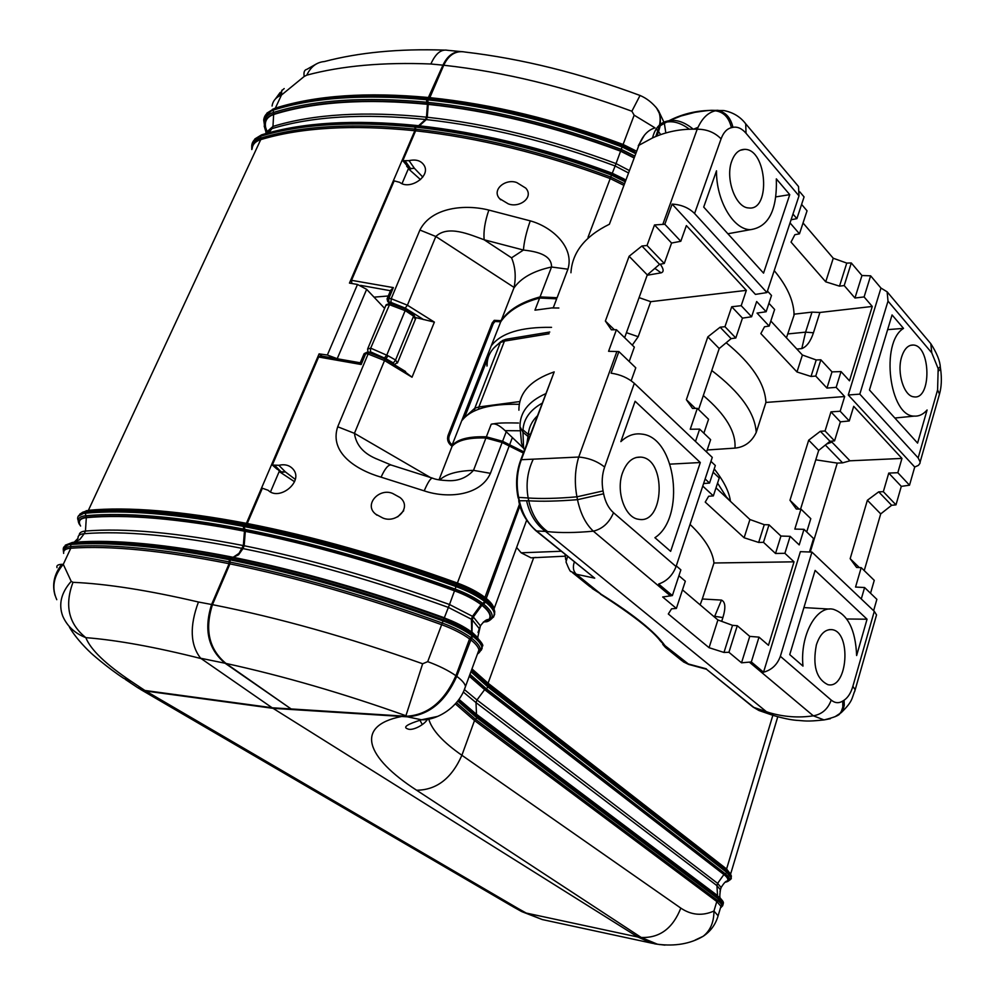 <?xml version="1.0" encoding="UTF-8"?>
<svg xmlns="http://www.w3.org/2000/svg" width="995" height="995" viewBox="0 0 995 995"><rect width="100%" height="100%" fill="white"/><g stroke="black" fill="none" stroke-linecap="round" stroke-linejoin="round"><path stroke-width="1.49" d="M539.626 298.027L556.665 298.836L553.295 307.729L534.962 310.166L539.626 298.027C521.007 303.065 508.035 311 500.709 321.808L494.975 321.472L493.234 323.711L449.168 436.121C448.148 439.616 449.168 442.539 452.203 444.864L500.709 321.808M558.854 308.015L551.74 307.952M518.507 423.024C496.318 422.514 495.647 423.646 491.194 424.256C494.614 422.925 499.241 425.052 505.099 430.648L519.365 430.773M505.099 430.648L523.619 448.247M523.793 451.842L502.599 441.282L506.181 431.842M491.381 345.7C501.107 333.002 521.169 326.882 551.541 327.343M452.563 445.101C458.123 439.006 469.391 436.245 486.368 436.83L502.599 441.282M660.717 134.599L658.541 131.638L656.924 136.016M658.541 131.638L660.22 125.793M660.406 124.773L660.22 114.972L656.489 107.908M478.035 653.591C482.5 650.332 480.349 645.195 471.555 638.168L456.767 676.339C445.362 701.724 428.895 715.218 407.365 716.823L273.065 708.34L145.855 691.052L139.325 688.702M471.555 638.168L473.384 635.444L471.966 632.111L477.923 637.783M483.421 622.024L488.819 619.499C491.667 616.116 489.366 611.365 481.916 605.258L473.334 616.975L472.252 619.873L471.966 632.111M481.916 605.258L485.672 602.236L485.883 599.475L493.955 608.94M519.999 505.659L485.883 599.475M273.065 708.34L637.857 937.016L641.228 937.464C659.635 938.173 672.831 928.397 680.816 908.112C691.314 915.176 702.358 916.159 713.937 911.047L716.798 901.532L720.94 906.333L720.405 908.112M401.445 716.524C353.909 725.952 366.21 757.668 416.606 790.229C436.569 790.042 451.668 778.389 461.891 755.28C443.073 742.22 432.029 730.193 428.758 719.186M437.303 716.475L421.507 719.783L407.365 716.823M464.006 690.505L465.523 686.401C464.852 683.54 461.929 680.182 456.767 676.339M462.327 420.114C471.344 408.846 490.361 403.584 519.353 404.306M536.056 557.424L531.056 557.834L521.181 552.81L561.192 551.255M145.855 691.052L518.184 908.559L511.853 906.059L140.394 689.336M518.184 908.559L526.218 913.062L521.119 911.271L512.848 906.644M664.946 945.126L657.496 944.243L641.228 937.464L416.606 790.229M659.946 944.628L651.924 943.21L637.857 937.016L526.218 913.062L542.275 919.554L547.238 920.624M695.281 940.001L703.142 936.295C710.355 930.599 713.95 922.178 713.937 911.047L718.104 915.798L720.504 907.788M486.953 366.073L486.642 357.827M516.616 547.486L521.181 552.81M422.278 724.547L419.878 720.119M447.514 438.447L491.468 326.136L492.948 324.109M385.923 358.697L370.376 351.77L369.294 352.541L367.926 351.608L367.59 349.058L370.687 348.138L388.125 355.812L385.923 358.697L384.592 358.785M188.03 549.389L187.284 551.068M161.053 545.67L164.324 547.785M155.295 545.011L158.329 547.001M384.567 357.814L386.831 354.966L405.152 310.651L388.921 304.495L385.824 305.465L367.864 348.399M322.081 356.086L319.096 353.872L246.412 523.333C180.642 510.895 127.969 506.554 88.406 510.311L260.727 139.636C301.137 127.459 352.504 124.487 414.828 130.718L414.828 129.089C352.504 122.895 301.124 125.905 260.702 138.118C254.571 140.096 251.66 143.802 251.946 149.238M79.811 514.116L83.194 512.039L87.187 511.194C126.763 507.462 179.461 511.828 245.255 524.265L246.412 523.333M245.255 524.265L243.389 526.392L243.638 529.104C177.819 516.579 125.121 512.114 85.57 515.733C78.667 516.529 76.64 519.452 79.488 524.502L80.097 525.124M78.468 542.039C117.584 539.663 169.075 544.8 232.929 557.424L238.999 553.369L243.327 545.571L244.459 531.181L243.638 529.104M232.929 557.424L229.522 558.68L229.099 561.901C162.993 548.817 110.209 543.693 70.757 546.541C65.197 547.001 62.809 548.929 63.593 552.312M211.599 604.5C203.664 629.586 208.166 649.163 225.106 663.255L200.642 658.242C190.219 644.897 189.485 626.141 198.44 602.012L211.599 604.5L229.099 563.705L229.099 561.901M225.106 663.255L290.664 708.639M270.503 491.891L279.408 471.008L277.381 468.968M402.017 183.627L408.572 168.254L406.681 166.327L407.179 165.158M138.317 688.105L144.934 690.518L272.182 707.793L290.54 708.95M336.447 358.411L327.367 355.016L319.096 353.872M414.828 130.718L349.456 283.102L357.491 284.458L366.657 289.346L384.617 308.35M143.193 690.194L144.884 690.468L131.377 681.463L123.728 678.341C107.709 667.968 89.376 651.862 90.284 652.31C89.687 651.874 76.391 639.362 69.463 627.186M137.472 687.557L144.275 690.082M290.453 708.9L272.182 707.793M200.642 658.242L272.083 707.731L144.884 690.468M201.015 658.553C155.319 647.048 116.925 640.083 85.831 637.646C90.607 649.71 105.793 664.312 131.377 681.463M72.996 582.324C64.364 605.433 68.643 623.877 85.831 637.646C74.824 633.367 67.113 626.166 62.697 616.017C58.382 604.201 61.217 592.647 71.205 581.341L72.996 582.324C106.664 583.791 148.479 590.346 198.44 602.012M55.086 595.507C51.877 584.699 54.091 574.314 61.727 564.339L63.282 564.339L71.205 581.341M63.643 553.394C63.207 550.359 65.583 548.631 70.782 548.208L63.282 564.339C53.556 575.943 51.392 587.722 56.777 599.687M61.727 564.339C57.859 564.501 56.292 565.608 57.001 567.647M416.743 125.569L415.176 126.241L414.828 129.089M284.197 88.567L281.747 90.669L281.448 95.06L279.682 95.831C275.229 98.119 272.692 101.527 272.07 106.042M279.682 95.831L282.095 90.023M316.534 63.842L306.87 69.339C304.395 69.874 303.5 72.237 304.196 76.466L281.448 95.06L275.354 108.156L272.406 109.375M444.118 50.098C398.933 48.606 359.021 52.424 324.395 61.541C316.597 62.212 310.738 66.752 306.808 75.135L304.196 76.466M447.128 50.223C440.86 49.215 435.437 53.805 430.872 63.991C383.063 62.076 341.708 65.794 306.808 75.135M462.899 51.715C454.267 50.757 447.626 55.247 442.949 65.16L430.872 63.991M274.346 108.778C304.035 99.363 340.091 94.935 382.515 95.458L428.099 98.169L442.949 65.16M418.621 125.706L425.487 119.487L426.482 117.174L427.427 104.313L426.768 102.249C364.717 96.428 313.45 99.886 273.003 112.622C265.901 115.072 263.128 119.736 264.682 126.589L263.712 120.146C264.185 115.42 267.182 112.136 272.729 110.296C313.214 97.498 364.481 93.978 426.569 99.724L428.099 98.169M426.569 99.724L426.768 102.249M415.363 319.345L413.584 316.161L413.771 314.569M393.647 364.269L393.411 362.964L395.562 360.028L397.44 363.013M388.125 355.812L395.562 360.028L413.584 316.161L406.47 311.41L406.619 309.793L405.214 308.985L390.115 303.301L370.687 348.138L370.376 351.77M232.395 557.697L238.589 554.8L242.967 548.568L244.173 545.745L245.305 531.355L244.223 526.554L247.257 523.494L262.369 488.234L268.177 490.286C279.296 501.468 303.774 481.58 293.301 469.416C289.806 465.287 284.993 463.919 278.861 465.299L272.319 465.038L318.636 357.018L320.589 355.849L360.252 362.789L361.185 364.506L318.636 357.018M523.345 453.036L502.139 442.476L485.921 438.024C468.943 437.427 457.675 440.176 452.116 446.245L451.693 445.971C448.036 443.185 446.817 439.678 448.036 435.487L492.164 323.002L494.254 320.328L501.132 320.713C508.47 309.893 521.442 301.958 540.049 296.908L557.101 297.716L567.921 269.197L551.529 267.008C551.852 254.135 534.725 251.325 523.445 250.043L511.554 257.829L484.142 239.77C469.491 234.472 448.024 224.808 435.822 236.487L407.403 305.204L434.38 322.106L415.748 317.592M424.193 490.858C427.987 482.04 430.798 477.811 432.614 478.185C435.536 479.503 440.822 480.324 448.471 480.66C458.484 481.082 466.842 477.65 473.508 470.349L490.423 473.334C480.274 496.194 446.979 498.682 424.193 490.858L381.073 477.165C356.869 470.162 328.935 452.949 337.715 426.768L368.1 354.009L365.774 353.524L367.093 352.28L369.294 352.728M382.776 517.985C396.47 523.93 412.477 507.239 399.978 497.488L392.59 493.433C379.008 487.625 363.486 504.851 375.712 514.166L382.776 517.985M277.232 469.304L272.319 465.038M229.944 563.879L212.457 604.661C204.522 629.76 209.037 649.362 225.977 663.441L291.187 709L406.072 716.276C427.676 715.181 444.28 701.662 455.909 675.717C448.459 670.506 439.056 665.817 427.713 661.65L442.277 623.032C367.317 596.005 296.547 575.695 229.944 562.076L229.944 563.879C296.361 577.498 366.931 597.771 441.668 624.711C452.924 628.852 462.215 633.591 469.553 638.914L455.909 675.717M233.775 557.586C299.856 571.068 370.003 591.192 444.255 617.957L444.044 618.38C369.319 591.44 298.736 571.205 232.308 557.685L230.367 558.854L229.944 562.076M406.98 165.63L402.801 160.705L415.624 130.805L415.636 127.124L417.241 125.557C479.814 132.36 544.8 148.267 612.186 173.279L611.477 175.058C543.743 149.922 478.458 133.952 415.636 127.124M625.519 179.846L612.174 173.329C544.874 148.355 480.013 132.472 417.552 125.668L417.241 125.557M419.417 125.793L426.283 119.574L427.278 117.261L428.223 104.388L427.701 99.015C490.249 105.433 555.148 121.141 622.397 146.141L623.094 144.462C556.367 119.661 491.953 104.052 429.84 97.647L443.733 65.235C448.782 54.688 455.934 50.297 465.2 52.063C521.778 58.717 580.023 73.17 639.947 95.433M634.599 150.904L622.783 145.208C555.832 120.32 491.194 104.662 428.882 98.256L427.701 99.015M428.994 98.256L429.84 97.647M351.82 283.488L351.521 280.316L394.157 180.866L399.754 182.359C409.43 190.418 430.636 176.687 424.318 165.692C421.308 160.73 416.208 159.051 409.032 160.643L402.801 160.705M351.521 280.316L393.361 287.605L390.637 290.329L387.242 298.45M393.361 287.605L388.896 298.264L387.067 298.861L387.714 301.609L388.672 301.933L388.896 298.264L391.209 298.711L419.902 230.032C431.681 206.923 465.598 204.162 488.844 210.082L530.248 220.865C552.076 226.798 574.662 247.233 567.921 269.197M508.283 203.863C519.514 208.253 534.228 197.42 525.77 188.117L516.791 182.57C505.547 178.242 491.381 189.796 499.589 198.627L508.283 203.863M388.274 295.975L374.045 297.157M519.539 504.042L484.938 597.398L484.839 601.589L481.082 604.612L472.488 616.328L471.406 619.226L471.729 632.447M469.553 638.914L472.165 635.805L472.264 632.845L465.473 628.355M655.78 136.489L659.237 126.415M659.498 125.283C660.804 118.741 660.095 113.331 657.372 109.04L655.543 106.776M406.072 716.276L291.087 708.938M405.786 716.139L422.651 663.764L427.713 661.65M212.457 604.661C278.451 617.696 348.511 637.397 422.651 663.764M657.372 109.04C652.459 102.821 646.688 98.294 640.046 95.458L631.875 111.229C566.802 87.212 504.092 71.876 443.733 65.235M636.29 151.053L623.094 144.462L634.151 115.171L631.875 111.229M439.006 479.839L452.116 446.245M485.921 438.024L473.508 470.349C457.215 470.871 445.959 474.08 439.715 479.963M501.132 320.713L513.868 288.09C520.92 277.941 533.469 270.914 551.529 267.008L540.049 296.908M513.868 288.09L514.104 287.443C516.156 276.61 515.298 266.747 511.554 257.829M402.963 370.252L412.029 377.217L384.53 360.538L354.431 433.335C356.023 444.591 363.001 452.936 375.364 458.372L375.961 458.72M381.073 477.165C385.015 468.421 388.423 464.379 391.271 465.063L375.364 458.372M488.844 210.082C484.938 221.512 483.371 231.4 484.142 239.77L523.445 250.043C524.017 242.021 526.28 232.295 530.248 220.865M492.264 322.766L494.876 321.547M397.739 516.84L403.696 510.746M361.185 364.506L365.774 353.524L363.946 354.071L360.252 362.789M422.788 177.06L414.43 168.329L409.032 160.643M408.41 168.628L414.43 168.329L408.36 168.727M295.279 479.391L285.354 471.879L279.595 471.817M711.773 370.538C740.218 392.241 755.031 412.875 756.225 432.439C751.698 441.917 744.608 447.153 734.969 448.111L707.184 449.989M849.27 420.947L840.377 421.843L830.962 411.868L840.166 411.233L849.27 420.947L853.71 406.321L901.955 458.421L897.826 472.712L909.517 485.199L914.716 467.028L918.373 465.399L919.94 463.371L920.151 461.941L918.161 457.911L937.588 389.928L939.491 394.082L938.82 396.433M831.061 441.195L849.966 460.809L901.955 458.421M809.47 552.001L813.562 538.531L803.985 529.328L794.818 529.079L800.975 509.117L796.298 509.017L789.98 500.261L808.699 440.176L820.353 431.283L825.066 430.984L834.556 440.872L840.377 421.843M834.556 440.872L830.004 441.295L818.686 450.399L808.699 440.176M800.577 509.104L818.686 450.399M806.721 531.964L810.788 518.656L800.975 509.117M897.826 472.712L888.759 473.085L883.336 491.692L878.697 491.853L867.379 500.261L850.165 558.692L856.583 567.448L861.197 567.66L855.551 587.05L864.593 587.535L861.284 598.965M810.278 552.026L837.268 463.098L842.591 462.849L849.966 460.809M837.268 463.098L815.776 459.814M888.759 473.085L901.296 486.368L909.517 485.199M830.962 411.868L825.066 430.984M883.336 491.692L895.985 504.863L901.296 486.368M820.353 431.283L830.004 441.295M878.697 491.853L891.632 505.286L895.985 504.863M891.632 505.286L880.712 513.905L867.379 500.261M799.06 509.079L789.98 500.261M859.319 567.573L850.165 558.692M864.232 570.608L880.712 513.905M861.197 567.66L874.257 580.346L870.538 593.256M864.593 587.535L876.869 599.338L873.622 610.694M914.716 467.028L848.275 395.003L859.817 394.132L918.161 457.911M670.53 595.968L593.356 531.181C575.533 532.835 560.297 532.984 547.636 531.628C538.034 524.539 531.74 514.266 528.755 500.808C541.889 501.604 558.133 501.219 577.498 499.677C580.433 513.532 585.707 524.029 593.356 531.181C602.597 528.867 609.313 522.711 613.505 512.711L676.065 566.553C672.645 575.384 666.837 581.204 658.64 584.028L672.371 595.57L662.682 596.988L676.376 608.43L671.55 608.828L668.317 613.99L709.062 647.695L723.987 652.446L728.925 652.285L741.524 662.807L751.337 661.949L763.538 672.21C771.697 669.983 777.306 664.685 780.354 656.302L811.945 552.088L874.294 611.328L876.533 614.91L875.998 616.751M811.945 552.088L800.39 551.665L763.538 672.21M680.791 241.275L671.575 243.041L664.274 263.464L647.024 245.491L654.499 224.945L664.834 224.261L680.791 241.275L686.376 225.591L746.35 290.366L741.2 305.689L751.598 316.771L742.469 318.126L731.723 306.758L724.969 326.696L735.803 337.989L742.469 318.126M660.294 264.197C663.752 269.06 664.026 271.946 661.103 272.841L647.16 275.242M746.35 290.366L650.73 301.672L639.088 297.629M724.969 326.696L720.119 327.206L707.818 336.882L686.363 399.667L692.52 408.447L697.321 408.348L690.244 429.243L699.647 429.131L695.493 441.457M731.723 306.758L741.2 305.689M650.73 301.672L638.193 336.708L632.273 345.128M631.166 380.774L635.78 367.802L618.89 351.583L608.592 351.297L616.427 329.718L634.337 347.131L629.201 361.483M664.274 263.464L659.561 264.334L647.285 274.894L629.114 256.275L641.912 246.014L659.561 264.334M624.636 337.691L647.285 274.894M626.44 332.678L638.193 336.708M661.103 272.841L654.847 268.376M720.119 327.206L731.126 338.636L735.803 337.989M698.577 409.567L719.211 348.548L707.818 336.882M719.211 348.548L731.126 338.636M695.356 408.398L686.363 399.667M697.321 408.348L708.552 419.268L703.875 433.198M699.647 429.131L710.629 439.678L706.537 451.941M766.934 292.58L694.585 213.502C688.739 207.744 681.252 204.609 672.122 204.099L755.429 294.396L766.934 292.58L798.997 195.891L746.039 133.28L745.703 123.79L744.708 122.609M654.499 224.945L671.575 243.041M647.024 245.491L641.912 246.014M614.35 329.743L605.37 321.037L629.114 256.275M616.427 329.718L611.378 329.818L605.37 321.037M618.89 351.583L611.092 373.175C620.308 374.493 628.056 377.889 634.325 383.336L712.271 457.389L676.065 566.553M726.176 342.753C751.76 363.722 765.006 383.61 765.926 402.44L844.668 396.545L836.161 387.353L826.957 388.087L831.994 371.881L841.036 371.583L849.481 380.824L872.267 306.448L819.905 312.467L811.995 312.119L794.408 314.146L786.436 337.827M826.957 388.087L815.751 376.06L811.024 376.458L816.223 359.966L802.393 355.016L796.983 371.968L760.839 333.574L764.521 326.758L769.16 326.086L757.046 313.089L766.138 311.733L771.511 295.478L767.443 291.037M769.16 326.086L774.62 309.482L768.924 303.301M802.393 355.016L770.826 321.012M816.223 359.966L820.863 359.792L831.994 371.881M790.042 222.905L799.47 233.825L794.868 234.696L791.025 242.083L825.726 281.821L839.506 286.15L844.195 285.565L854.954 298.015L864.095 296.933L872.267 306.448M791.075 219.771L796.895 218.639L804.072 196.923L799.793 191.848M792.965 214.062L796.895 218.639M794.408 314.146L794.047 313.761C793.413 300.067 786.796 285.689 774.222 270.615M819.905 312.467L813.45 332.778C810.527 341.521 806.646 346.795 801.808 348.586L796.858 349.058M801.808 348.586L805.589 332.156L813.45 332.778M794.047 313.761L793.886 314.756M796.983 371.968L811.024 376.458M751.598 316.771L756.673 301.522L766.138 311.733M741.524 662.807L749.745 636.377L758.998 637.136L768.463 645.282L794.022 561.827L784.893 553.307L775.528 553.481L780.938 536.044L790.142 536.33L799.209 544.912L803.985 529.328M703.589 483.545L709.534 483.072L715.33 465.511L710.952 461.357M775.528 553.481L763.488 542.325L758.675 542.437L764.272 524.676L749.932 519.514L744.123 537.76L705.231 502.089L708.651 496.256L713.353 495.896L719.248 477.986L713.116 472.215M749.932 519.514L716.002 487.861M764.272 524.676L768.998 524.8L780.938 536.044M727.283 498.383L717.569 483.097M765.926 402.44L756.225 432.439M714.472 617.049L714.708 616.328L722.892 617.572C725.89 607.684 725.405 601.863 721.462 600.084L702.308 598.99L700.132 604.861M722.892 617.572L721.686 621.353M794.022 561.827L713.962 562.996L702.308 598.99M672.371 595.57L680.866 569.849L676.277 565.894M676.376 608.43L685.331 581.204L678.926 575.732M723.987 652.446L732.531 625.345L717.905 619.96L682.483 589.873M732.531 625.345L737.283 625.706L749.745 636.377M744.123 537.76L758.675 542.437M702.756 486.082L713.353 495.896M705.119 478.956L709.534 483.072M713.962 562.996C712.756 551.317 704.783 538.457 690.045 524.402M713.539 616.253L714.708 616.328L721.462 600.084M664.834 224.261L672.122 204.099M799.47 233.825L807.044 210.816L801.597 204.398M803.04 222.979L833.25 258.24L825.726 281.821M717.905 619.96L709.062 647.695M839.506 286.15L846.77 263.09L833.25 258.24M815.751 376.06L820.863 359.792M763.488 542.325L768.998 524.8M844.195 285.565L851.297 262.966L846.77 263.09M728.925 652.285L737.283 625.706M854.954 298.015L861.956 275.528L851.297 262.966M836.161 387.353L841.036 371.583M784.893 553.307L790.142 536.33M864.095 296.933L870.625 275.814L861.956 275.528M751.337 661.949L758.998 637.136M844.668 396.545L840.166 411.233M848.275 395.003L880.961 288.065L870.625 275.814M797.492 185.319L798.525 186.538L798.997 195.891M859.817 394.132L888.013 301.112L887.13 291.809L880.961 288.065M887.652 329.631L903.522 328.387L892.067 314.93L869.456 390.003L917.589 443.111L927.091 409.99C923.26 414.38 919.007 416.42 914.33 416.109L894.841 418.024M789.756 194.647L776.324 178.864C777.257 210.144 768.613 227.071 750.404 229.671C733.39 229.795 716.077 200.43 716.512 170.817L703.701 207.072L763.551 273.127L789.756 194.647L775.976 196.861M700.306 462.526L635.108 401.259L620.855 441.618C627.347 435.524 634.362 433.024 641.924 434.118C676.115 437.303 685.916 517.686 654.909 537.698L670.642 551.342L700.306 462.526L670.058 464.143M815.116 570.409L789.744 654.623L802.99 666.115C799.769 635.407 816.485 604.985 833.35 609.301C847.765 614.226 855.526 629.636 856.633 655.531L867.055 619.213L815.116 570.409M846.757 618.99L867.055 619.213M592.187 588.493L601.204 594.276L576.329 574.239L571.118 571.516C570.57 572.324 568.866 569.128 566.006 561.926L567.585 556.441M572.473 572.61L589.488 586.304L601.204 594.276C633.641 614.587 654.897 631.726 664.996 645.68L665.593 647.571L682.01 660.779M600.371 594.102C632.322 614.723 652.347 630.357 660.419 641.016L664.996 645.68L689.1 664.548M694.585 213.502L721.076 138.865C714.696 132.385 706.748 129.176 697.196 129.226C701.662 118.716 707.731 112.584 715.368 110.806L716.935 110.482C699.721 109.761 683.727 113.181 668.951 120.743L657.285 127.41M570.943 272.754C572.2 252.369 585.023 236.201 609.4 224.236L638.914 145.295C642.546 135.755 647.919 129.947 655.046 127.882L634.151 115.171M683.242 661.787L688.652 664.424L706.475 669.237L752.717 706.786L759.956 710.878M706.45 669.225L753.824 707.395L769.172 712.631M547.636 531.628L545.496 531.392C535.882 524.303 529.589 514.092 526.604 500.759L528.743 500.808L528.171 497.985C525.733 484.403 527.425 471.468 533.258 459.168L578.729 457.041C574.923 469.615 574.326 482.873 576.938 496.828L603.057 490.933L603.604 493.781L577.498 499.677L576.938 496.828C557.275 498.52 541.019 498.905 528.171 497.985L518.022 497.351C515.51 484.553 516.318 472.364 520.447 460.784L521.355 459.702C516.927 471.742 516.044 484.453 518.731 497.823L519.34 500.771C522.412 514.067 528.171 524.141 536.603 530.969L535.509 530.397C525.969 521.181 520.36 511.243 518.706 500.572M520.721 460.026L554.19 371.894C530.559 380.053 518.793 392.814 518.905 410.201M535.795 530.633L594.724 578.17L536.603 530.969L545.496 531.392L766.598 711.848L773.513 715.492L769.172 712.644C783.911 716.96 798.624 718.017 813.313 715.815C821.969 714.323 827.927 709.074 831.211 700.082C834.929 703.154 838.773 703.49 842.74 701.077L844.083 700.219C847.976 697.582 850.899 692.955 852.864 686.326L874.294 611.328M681.998 660.767L687.371 663.702L706.301 668.802M574.351 561.939C572.585 567.138 573.244 571.229 576.329 574.239L594.724 578.17M524.552 449.802L523.594 448.173L524.477 449.989M545.509 393.784C528.382 401.47 519.875 412.415 519.987 426.619L521.529 443.248L523.594 448.173L522.96 432.253L528.034 436.482L526.852 443.658M521.529 443.248L521.828 443.957M616.9 351.446L578.729 457.041C588.692 457.924 597.323 461.257 604.624 467.053C602.05 474.553 601.527 482.525 603.057 490.933M746.039 133.28C741.897 128.492 737.531 126.502 732.942 127.335C730.566 117.248 725.231 111.627 716.935 110.482L723.713 110.532C732.942 112.286 740.268 116.701 745.703 123.79L798.525 186.538M830.377 718.701L824.059 719.92L813.313 715.815L749.484 662.235M937.588 389.928L938.173 368.672L931.768 352.839L930.81 343.698L929.728 342.417M854.668 691.525L855.19 689.746L852.864 686.326M519.987 426.619L522.947 432.253L522.972 429.877C523.731 418.907 530.061 410.064 541.939 403.323M522.972 429.877L528.357 434.417L528.034 436.482M537.176 416.059C531.803 421.345 528.867 427.464 528.357 434.417L530.459 434.007M662.844 224.298L697.196 129.226C681.227 128.678 666.339 131.576 652.546 137.919L638.914 145.295L609.4 224.236M652.546 137.919C654.946 128.343 659.884 122.733 667.346 121.079L665.419 122.111L667.247 121.676M658.18 126.353L665.419 122.111L658.839 125.656M666.476 122.099C673.665 120.805 681.314 123.181 689.386 129.226M667.346 121.079L669.299 120.681C676.936 119.475 684.896 122.298 693.204 129.151M693.689 129.151L698.03 127.323M554.19 371.894L521.355 459.702L533.258 459.168M518.084 497.637L519.34 500.771L526.604 500.759M771.697 714.907L758.949 710.505L753.004 707.022M774.744 715.878L773.513 715.492M901.657 356.894C896.582 372.503 903.957 396.321 913.883 396.831C931.743 400.276 930.972 345.265 913.161 345.029C908.074 344.954 904.244 348.909 901.657 356.894M731.798 160.991C724.982 178.503 735.641 207.744 748.675 207.943C771.175 211.288 766.996 148.927 744.683 149.362C738.999 149.424 734.696 153.292 731.798 160.991M816.373 644.872C812.455 665.605 816.261 678.851 827.803 684.635C847.765 689.722 851.832 631.228 831.696 629.624C824.992 629.238 819.88 634.325 816.373 644.872M622.634 472.525C615.582 490.995 624.86 517.798 638.554 519.266C664.449 524.875 666.75 458.558 640.78 457.115C632.808 456.755 626.763 461.891 622.634 472.525M903.522 328.387C880.077 342.367 889.443 416.706 914.33 416.109M726.823 497.4L730.467 501.356M509.751 444.466L512.251 437.862M451.32 445.723L452.203 444.864M478.894 629.723L480.423 625.855L473.334 616.975M472.252 619.873L479.366 628.74L478.01 632.434M477.749 653.155L478.956 652.633M479.428 652.372L481.878 647.285C481.244 644.163 478.284 640.544 473.011 636.439M478.11 652.185L479.366 651.625M481.331 650.096L482.252 646.29C481.617 643.168 478.657 639.549 473.384 635.444M470.399 639.549C475.473 643.479 478.321 646.937 478.943 649.922L477.351 654.25M485.672 602.236C490.871 606.428 493.756 610.146 494.328 613.393L493.707 616.863L490.635 619.363M486.033 601.254C491.231 605.445 494.117 609.164 494.689 612.41L493.744 616.353M486.368 436.83L491.194 424.256M494.142 609.425L494.067 608.778C493.52 605.656 490.759 602.074 485.771 598.045M486.244 621.178L489.192 619.35C492.065 615.93 489.751 611.154 482.252 604.997M472.09 632.397L477.177 637.024M526.629 520.273L494.067 608.778L488.259 601.49C496.032 609.313 494.639 613.169 494.689 612.41L494.328 613.393C496.269 613.865 489.926 622.522 485.174 621.775L484.951 621.751C494.938 619.3 494.54 613.442 483.757 604.164M483.284 622.149L485.784 621.651M730.678 874.443L726.586 868.996L772.866 715.231M471.966 668.901L488.072 683.204L533.619 557.822M725.728 882.092C730.815 880.923 730.691 878.162 725.355 873.821L726.798 872.416L488.023 687.047L488.072 683.204L726.586 868.996L730.554 874.207M463.309 692.047L476.008 702.594L476.966 699.982L464.727 689.833M469.976 674.299L486.306 688.727L484.64 689.647L476.966 699.982L717.619 883.361L716.922 885.625L476.008 702.594L476.505 714.796M459.043 699.41L475.859 713.788L717.557 895.6L716.922 885.625L720.442 889.804L719.982 891.358M720.654 889.107L721.126 887.54L717.619 883.361L723.9 874.543L484.64 689.647L469.267 676.239M476.767 714.995L476.854 717.805L457.799 701.102M722.905 905.089L723.265 903.448L718.975 898.448L477.177 716.91L458.322 700.405M458.956 699.547L476.891 715.094L718.589 896.806L718.738 899.231L476.854 717.805L474.515 720.529L455.436 703.925M722.482 906.072L723.029 904.231L718.738 899.231L717.656 900.5L475.56 719.323L456.506 702.694M680.816 908.112L461.891 755.28L474.515 720.529L716.798 901.532L717.656 900.5C721.947 903.796 722.979 906.171 720.766 907.639L723.265 903.448C723.95 902.328 722.395 900.114 718.589 896.806L476.903 715.094M717.582 917.552L718.104 915.798C715.592 924.504 710.604 931.345 703.142 936.295C690.356 943.82 675.145 946.469 657.508 944.243L654.635 943.857M471.244 670.841L488.334 686.164L727.034 871.645L726.798 872.416L731.014 877.578L730.442 879.53M471.642 669.784L488.197 684.523L726.785 870.165L731.25 876.806L730.877 878.51M470.921 671.737L488.023 687.047L486.306 688.727L725.355 873.821L723.9 874.543C727.469 877.354 728.626 879.53 727.382 881.06L727.656 880.923C728.912 879.381 727.743 877.192 724.161 874.356L484.938 689.423L469.404 675.854M724.994 882.329L727.382 881.06C726.051 880.762 723.962 882.926 721.126 887.54L720.442 889.804C719.621 895.214 719.621 898.025 720.455 898.249L720.815 898.696M725.131 882.229L726.051 881.968M458.981 699.497L475.983 714.062L718.216 896.52M484.951 621.751L483.371 622.062M491.468 326.136L493.234 323.711M447.8 437.477L449.168 436.121M385.886 358.71L393.411 362.964M406.47 311.41L405.152 310.651L405.214 308.985M327.367 355.016L357.491 284.458M252.121 148.864C252.519 144.399 255.392 141.315 260.727 139.636L260.665 136.228C255.13 137.994 252.145 141.19 251.735 145.842L251.797 149.561M85.47 512.338L86.266 510.622M79.488 524.502L77.709 518.992C77.336 515.696 79.849 513.781 85.259 513.221L88.406 510.311L82.349 512.375M243.327 545.571C177.545 532.673 124.922 527.835 85.458 531.044C81.267 531.429 79.19 532.81 79.227 535.223M74.127 542.3L78.058 538.27C77.722 535.621 79.774 534.104 84.227 533.693L85.458 531.044L86.341 517.263C80.16 517.935 78.02 520.422 79.911 524.713M73.506 542.35L79.737 539.576L84.227 533.693C123.678 530.559 176.314 535.447 242.121 548.394M229.522 558.68C163.416 545.658 110.632 540.608 71.155 543.531L70.732 544.452C65.334 544.899 62.872 546.703 63.307 549.874L63.469 551.64M73.17 542.399C94.401 540.832 119.997 541.591 149.934 544.7C119.96 541.591 94.314 540.82 73.008 542.387L63.817 547.163M229.099 559.65C162.993 546.616 110.196 541.541 70.732 544.452L70.782 548.208C110.221 545.409 162.993 550.571 229.099 563.705M244.36 530.77C178.553 518.184 125.892 513.681 86.341 517.263L85.259 513.221C124.835 509.527 177.545 513.917 243.389 526.392M78.257 516.194L85.682 512.313C125.258 508.607 177.968 512.985 243.8 525.435M244.459 531.181C178.665 518.594 125.992 514.092 86.453 517.649C79.824 518.395 77.871 521.193 80.595 526.044M233.265 557.299C167.247 544.265 114.512 539.228 75.06 542.175L74.812 542.263M149.934 544.7C174.734 547.312 201.91 551.578 231.462 557.511M415.176 126.241C352.852 120.121 301.46 123.193 261.013 135.482L260.665 136.228C301.112 123.965 352.504 120.905 414.84 127.037M416.246 125.445C354.009 119.325 302.629 122.397 262.095 134.686L252.792 142.024M429.044 97.56C367.043 91.801 315.813 95.333 275.354 108.156L275.167 108.455M427.353 103.903C365.327 98.032 314.097 101.428 273.662 114.126L273.078 109.549C313.562 96.739 364.829 93.207 426.905 98.928M264.807 116.266L274.11 108.778C303.923 99.363 340.054 94.923 382.515 95.458M426.482 117.174C364.493 110.967 313.325 114.052 272.966 126.427L265.876 132.708M265.292 133.74L271.946 128.629L272.966 126.427L273.662 114.126C266.784 116.49 264.11 120.98 265.603 127.596L266.56 131.066M268.824 132.758L271.946 128.629C312.306 116.303 363.486 113.256 425.487 119.487M427.427 104.313C365.414 98.418 314.184 101.813 273.749 114.487C266.934 116.838 264.26 121.29 265.752 127.87L264.682 126.589L266.187 131.837M266.784 130.681L265.752 127.87L266.598 130.992M337.28 358.561L366.657 289.346M393.684 364.269L394.99 364.605M246.088 524.427C312.368 537.412 382.652 557.324 456.954 584.177L457.401 583.045C383.373 556.292 313.325 536.442 247.257 523.494M484.938 597.398C477.737 591.95 468.558 587.174 457.401 583.045L509.303 445.673M490.423 473.334L502.139 442.476M588.02 237.295L610.209 178.565L623.529 185.157M415.624 130.805C478.06 137.683 542.922 153.603 610.209 178.565L610.768 177.01C543.282 151.974 478.234 136.029 415.624 129.176M384.53 360.538L368.1 354.009L369.406 352.752L384.667 358.822L384.53 360.538M337.715 426.768L354.431 433.335L430.151 477.351M406.433 715.903C343.387 693.44 283.227 675.953 225.977 663.441M242.967 548.568C307.604 561.702 376.085 581.329 448.397 607.423L449.504 604.512C377.229 578.431 308.786 558.842 244.173 545.745M472.264 632.845L460.834 625.755L444.044 618.38L443.036 620.93C367.802 593.804 296.771 573.443 229.944 559.824M472.538 634.798C464.889 629.226 455.188 624.263 443.422 619.922C368.2 592.809 297.182 572.448 230.367 558.854M244.223 526.554C310.763 539.601 381.346 559.613 456.008 586.59L456.954 584.177C468.334 588.393 477.699 593.269 485.05 598.816M244.633 525.596C311.161 538.631 381.744 558.63 456.382 585.595C468.06 589.923 477.662 594.923 485.199 600.607M472.488 616.328L449.504 604.512L454.516 590.831C380.811 564.202 311.074 544.377 245.305 531.355M481.082 604.612C474.105 599.388 465.25 594.799 454.516 590.831L454.64 590.458C380.861 563.804 311.049 543.966 245.205 530.932M234.111 557.474C300.104 570.943 370.177 591.042 444.33 617.771L444.255 617.957C455.15 621.974 464.143 626.576 471.244 631.75M471.406 619.226L448.397 607.423L444.33 617.771L471.12 631.464M482.923 603.517C475.647 598.045 466.369 593.231 455.125 589.065C380.886 562.262 310.676 542.325 244.484 529.278M484.839 601.589C477.301 595.905 467.687 590.906 456.008 586.59L454.64 590.458C465.473 594.463 474.391 599.089 481.406 604.351M472.165 635.805C464.516 630.221 454.814 625.27 443.036 620.93L442.277 623.032C453.757 627.26 463.235 632.099 470.71 637.534M625.171 180.792L611.788 174.237C544.066 149.113 478.794 133.143 415.972 126.328M427.353 99.798C489.913 106.229 554.824 121.95 622.099 146.949L622.397 146.141L635.681 152.708M426.283 119.574C487.04 126.303 549.986 141.775 615.146 165.978L616.042 163.59C550.931 139.399 488.01 123.952 427.278 117.261M492.6 137.87C532.35 146.476 572.224 158.267 612.261 173.242L612.236 173.292M633.765 157.807L620.594 151.178C554.19 126.489 490.062 110.893 428.223 104.388M629.064 170.394L616.042 163.59L620.718 150.805C554.24 126.091 490.05 110.482 428.148 103.99M628.168 172.769L615.146 165.978L612.261 173.242L624.151 179.013M634.474 155.916L621.241 149.325C554.352 124.474 489.801 108.803 427.564 102.323M635.37 153.516L622.099 146.949L620.718 150.805L633.902 157.434M624.126 183.59L610.768 177.01L611.477 175.058L624.86 181.612M657.869 130.843L656.165 128.989M612.174 173.329L625.494 179.908M514.104 287.443L435.822 236.487L419.902 230.032M412.029 377.217L434.38 322.106M390.139 303.301L388.672 301.933L390.96 302.393L391.209 298.711L407.403 305.204L405.201 308.102L423.634 319.619M500.025 321.41L500.709 320.465M390.475 290.727L360.613 285.366M390.96 302.393L405.201 308.102M405.214 160.979L410.848 168.976L402.938 160.717M274.831 465.498L281.61 472.326L285.354 471.879L278.861 465.299M279.185 471.543L281.61 472.326L272.456 465.063M734.969 448.111C736.151 431.979 725.604 414.455 703.316 395.55M519.95 401.532L478.894 406.955L504.44 341.111L500.336 342.554L474.814 408.224L465.722 416.495M506.132 339.245L502.487 340.539L500.336 342.554C491.343 348.561 486.928 356.26 487.115 365.662M826.534 444.081L831.944 442.091M825.34 445.039L842.591 462.849M787.667 333.947L805.589 332.156L811.995 312.119M549.116 333.76L504.44 341.111L507.015 339.096L549.775 332.031M474.652 410.823L474.814 408.224L478.894 406.955L478.545 409.219M732.942 127.335L731.4 127.683C729.012 117.572 723.676 111.95 715.368 110.806M731.4 127.683C726.86 128.79 723.427 132.522 721.076 138.865M603.604 493.781C605.333 502.065 608.629 508.37 613.505 512.711M834.992 716.736L839.929 713.465L841.384 711.338L842.815 707.022L842.74 701.077M938.173 368.672L940.238 366.707M836.758 715.728L841.272 712.594L843.113 709.671L844.282 705.206L844.083 700.219M938.534 370.973L940.586 368.983M780.354 656.302L831.211 700.082M931.768 352.839L888.013 301.112M604.624 467.053L634.325 383.336M484.938 621.651L488.819 619.499C486.555 619.176 483.757 621.303 480.423 625.855L477.687 637.534M473.135 633.504C481.17 641.514 484.204 645.78 482.252 646.29L481.878 647.285C482.849 647.844 481.543 649.971 477.973 653.665M427.427 719.397C424.256 724.969 412.179 731.238 407.664 728.875C402.602 727.233 407.216 724.211 421.507 719.783C436.793 720.467 459.031 707.482 465.523 686.401L477.476 653.914M725.616 882.13C730.293 880.165 732.084 878.647 731.014 877.578L731.25 876.806C731.785 876.197 730.815 874.431 728.34 871.483L730.641 873.983L777.779 716.748M651.924 943.21L542.275 919.554L521.678 911.582M464.541 417.601L486.493 361.359M565.284 556.18L531.056 557.834M665.829 132.957L664.349 123.305M664.187 122.746L658.429 110.52M136.974 687.184L125.32 679.411M65.322 545.173L72.461 542.424M275.404 98.94L280.142 92.485M460.585 51.553L447.389 50.285M273.625 108.94L266.909 113.119M266.026 132.26L264.185 126.054M254.857 138.939L261.598 134.835M394.281 364.655L397.701 362.379L415.649 318.661L413.783 314.582L406.632 309.806M389.99 303.276L386.11 304.793M432.614 478.185L391.271 465.063M492.786 322.368L494.254 320.328M499.602 198.639L500.696 199.796M375.737 514.191L376.981 515.186M405.562 371.521L384.667 358.822M366.968 352.255L364.108 353.673M387.851 301.734L389.443 303.214M420.499 179.61L408.447 168.802M279.359 471.667L294.545 481.717M493.831 347.976L500.895 341.583M665.444 647.434L662.757 644.374M638.268 145.78L644.362 135.295M565.732 559.762L565.06 554.389M773.538 715.504C782.953 718.253 790.664 719.87 796.672 720.343C805.341 720.815 805.913 721.823 824.059 719.92C834.133 717.432 839.419 715.281 839.929 713.465L841.272 712.594C853.063 701.027 851.509 698.938 855.19 689.746L876.533 614.91M920.151 461.941L939.491 394.082C941.481 387.055 941.879 378.884 940.673 369.543L940.325 367.267C940.026 360.936 936.855 353.088 930.81 343.698L887.13 291.809M667.247 121.664L669.15 120.706M669.299 120.681L681.003 116.005L694.92 112.335C715.082 109.276 710.156 110.731 718.029 110.296M910.462 345.34L913.161 345.029M740.205 150.282L744.683 149.362M829.183 629.636L831.696 629.624M636.116 457.489L640.78 457.115M829.457 609.077L803.923 607.584M750.404 229.671L727.88 233.763M730.417 501.318C729.335 492.077 723.937 481.257 714.236 468.856"/></g></svg>
